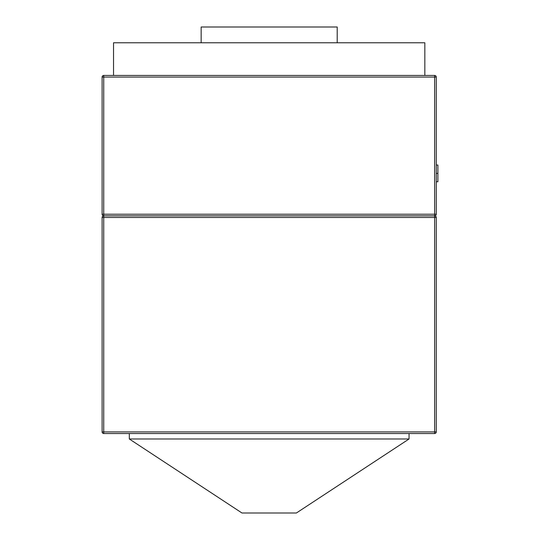 <?xml version="1.0" encoding="UTF-8"?>
<svg xmlns="http://www.w3.org/2000/svg" width="540" height="540" viewBox="0 0 540 540"><rect width="100%" height="100%" fill="white"/><g stroke="black" fill="none" stroke-linecap="round" stroke-linejoin="round"><path stroke-width="0.81" d="M296.393 513L241.974 513L129.317 438.986L409.05 438.986L296.393 513M409.05 433.539L409.05 438.986M129.317 433.539L129.317 438.986M434.632 433.539L103.734 433.539A1.633 1.633 0 0 1 102.107 431.912L102.107 217.478A1.633 1.633 0 0 1 103.734 215.851L434.632 215.851L103.734 215.851A1.633 1.633 0 0 1 102.107 214.218L102.107 77.072A1.633 1.633 0 0 1 103.734 75.438L434.632 75.438A1.633 1.633 0 0 1 436.266 77.072L436.266 214.218A1.633 1.633 0 0 1 434.632 215.851A1.633 1.633 0 0 1 436.266 217.478L436.266 431.912L434.632 431.912L434.632 217.478L103.734 217.478L103.734 431.912L434.632 431.912L434.632 433.539A1.633 1.633 0 0 0 436.266 431.912A1.633 1.633 0 0 1 434.632 433.539M201.157 42.782L201.157 27L337.21 27L337.21 42.782M436.266 181.771L437.893 181.771L437.893 165.024L436.266 165.024M437.893 173.374L436.266 173.374M113.535 75.438L113.535 42.782L424.832 42.782L424.832 75.438M436.266 217.478A1.633 1.633 0 0 0 434.632 215.851L434.632 217.478L436.266 217.478M103.734 217.478L103.734 215.851A1.633 1.633 0 0 0 102.107 217.478L103.734 217.478M103.734 433.539L103.734 431.912L102.107 431.912M434.632 75.438L434.632 77.072L103.734 77.072L103.734 214.218L434.632 214.218L434.632 77.072L436.266 77.072M103.734 215.851L103.734 214.218L102.107 214.218M436.266 214.218L434.632 214.218L434.632 215.851M102.107 77.072L103.734 77.072L103.734 75.438"/></g></svg>
